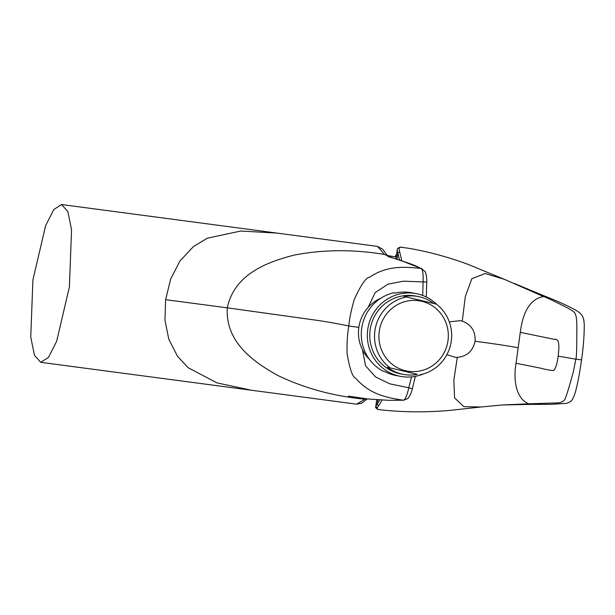 <?xml version="1.0" encoding="UTF-8"?>
<svg xmlns="http://www.w3.org/2000/svg" width="615" height="615" viewBox="0 0 615 615"><rect width="100%" height="100%" fill="white"/><g stroke="black" fill="none" stroke-linecap="round" stroke-linejoin="round"><path stroke-width="0.92" d="M447.366 343.993A35.662 34.671 -79.2 0 1 405.493 370.73A35.662 34.671 -79.2 0 1 379.87 328.026A35.662 34.671 -79.2 0 1 421.744 301.289A35.662 34.671 -79.2 0 1 447.366 343.993M389.833 367.732A39.621 38.53 -79.2 0 1 375.596 327.042A39.621 38.53 -79.2 0 1 406.384 296.999L404.032 296.553A39.621 38.53 100.8 0 1 418.177 296.545L415.748 296.076A39.621 38.53 100.8 0 0 370.822 326.127A39.621 38.53 100.8 0 0 400.888 373.92L403.309 374.381A39.621 38.53 -79.2 0 1 387.481 367.278L417.454 374.366A39.621 38.53 -79.2 0 1 403.309 374.381M406.384 296.999L436.35 304.094A39.621 38.53 -79.2 0 1 450.587 344.777A39.621 38.53 -79.2 0 1 419.807 374.819M69.403 286.913L71.555 229.726L67.858 211.575L61.577 204.541L53.82 209.507L45.664 225.536L32.91 279.948L30.75 337.105L34.455 355.278L40.736 362.32L48.493 357.346L56.649 341.31L69.403 286.913M40.736 362.32L251.481 390.248L216.957 382.884L188.182 367.724L177.412 356.147L168.787 339.211L164.958 320.046L165.612 299.666L170.632 279.141L179.934 261.014L193.564 246.469L207.363 238.174L240.742 231.032L277.011 233.093L61.577 204.541M423.389 373.943A42.097 40.936 -79.2 0 1 400.419 376.349A42.097 40.936 -79.2 0 1 367.732 329.64A42.097 40.936 -79.2 0 1 416.217 293.647A42.097 40.936 -79.2 0 1 436.681 304.348M416.217 293.647L411.673 292.778A42.097 40.936 100.8 0 0 395.368 293.055L393.854 292.771A42.097 40.936 100.8 0 0 361.674 328.479A42.097 40.936 100.8 0 0 383.237 371.291L384.752 371.583A42.097 40.936 100.8 0 0 395.876 375.481L400.419 376.349M381.046 298.091A37.231 36.2 100.8 0 0 358.799 327.657A37.231 36.2 100.8 0 0 369.361 359.26M395.645 292.994L393.854 292.771M422.705 295.469L423.089 282.262C423.397 274.313 422.774 269.747 421.244 268.555L425.08 271.53M368.147 307.362L375.135 292.655L387.904 284.192L403.502 281.155L426.756 282.093C426.864 277.665 426.31 274.136 425.119 271.507M407.668 398.658L403.432 400.204C405.216 399.65 407.015 395.514 408.821 387.788L412.334 388.795L415.371 376.349M362.481 349.766L365.556 365.817L375.634 376.995L389.81 383.837L408.821 387.788L411.504 376.895M403.432 400.204L403.194 400.188C385.298 397.498 369.269 393.854 355.739 378.279C352.518 377.187 349.62 368.792 347.037 353.087C346.898 342.155 347.49 333.13 348.813 325.988C349.435 318.755 351.265 309.883 354.302 299.367C360.967 284.883 366.002 277.534 369.407 277.319C386.604 265.811 403.04 266.472 420.998 268.501L421.244 268.555M165.612 299.666L227.296 307.838C234.446 273.936 267.348 262.005 294.193 255.094C323.221 249.498 353.325 249.283 384.506 254.441L377.525 246.407L277.011 233.093M251.527 390.248L356.615 404.178L364.933 399.22C333.468 396.152 304.456 388.257 277.911 375.527C253.818 362.066 225.198 342.371 227.296 307.838L318.247 320.5C336.374 323.359 338.573 323.982 348.813 325.988L358.837 327.388M364.933 399.22L365.94 398.743M348.351 396.122L367.862 398.981L389.249 400.342L403.194 400.188M420.998 268.501C409.098 261.998 396.483 260.306 384.506 254.441M377.172 407.73L375.788 406.354L379.686 399.996M382.107 400.096L378.825 405.462C376.872 407.906 376.795 409.283 378.602 409.598L386.897 410.459C407.807 412.311 428.955 412.273 450.326 410.343L481.076 406.984L463.871 406.676L454.562 397.867L453.855 380.116L457.291 357.377C467.023 356.377 472.95 351.011 475.072 341.279C496.251 344.008 513.556 346.768 518.168 347.806L520.282 332.346C522.089 318.001 527.247 299.359 543.476 296.538L504.338 279.318L485.22 273.514L471.859 278.664L465.332 296.515L462.257 321.115L460.274 320.661L449.296 321.883M504.338 279.318L468.569 264.565C449.073 257.301 429.355 251.912 409.413 248.406L400.826 247.192C398.958 247.338 398.62 249.021 399.796 252.235L401.764 260.714M457.291 357.377L455.261 357.3L446.859 354.671M462.257 321.115C471.359 324.605 475.633 331.324 475.072 341.279M518.168 347.806L516.054 363.273C513.594 376.103 514.517 398.22 528.792 403.809L502.386 404.97M520.282 332.346L554.054 339.303C556.022 338.973 557.375 339.649 558.105 341.333C558.589 342.178 558.843 344.5 558.866 348.298L558.236 356.147C558.136 356.531 557.005 366.84 553.731 370.476C551.101 370.545 546.574 369.738 540.154 368.07L516.054 363.273M581.552 359.86C583.381 347.221 584.281 335.39 584.25 324.366L583.781 319.915C583.158 316.886 581.705 314.457 579.422 312.635C576.071 309.668 561.403 302.665 546.158 296.668L543.476 296.538C546.328 297.368 554.699 301.358 568.591 308.499C575.479 312.797 577.001 311.267 576.832 332.484C576.793 349.651 576.455 358.553 575.817 359.175L581.552 359.86C579.322 375.827 576.44 390.056 574.079 395.991L572.711 398.874C571.919 400.826 569.828 402.325 566.423 403.355L551.048 404.332L530.853 404.401L528.792 403.809L555.668 402.948C559.458 403.117 562.41 402.149 564.509 400.034C565.546 398.228 567.345 392.908 569.905 384.091L573.349 371.829L575.817 359.175L558.236 356.147M399.481 259.961L397.182 250.082L395.975 258.861M396.56 254.595L395.237 256.801M433.783 303.479A39.621 38.53 100.8 0 0 418.177 296.545M417.454 374.366L387.481 367.278M377.81 399.888L377.295 403.686A1.653 1.53 37.6 0 0 378.825 405.462M399.796 252.235A1.653 1.507 160.7 0 0 397.844 253.526L397.067 259.192M401.218 247.161A1.653 1.607 -91.5 0 0 400.903 247.138L402.064 247.199M400.826 247.192A1.653 1.599 -95.4 0 0 400.388 247.168L400.388 247.168C398.09 247.837 397.021 248.806 397.182 250.082M379.078 409.667L378.44 409.575A1.653 1.607 -78.8 0 0 378.602 409.598M386.912 255.448L396.229 257.001M426.287 297.014L426.756 282.093M407.691 398.681C409.905 396.114 411.45 392.824 412.334 388.795M404.017 400.204L389.249 400.342M367.332 398.912L361.589 403.24L356.631 404.178M377.525 246.407L382.638 249.213L388.273 256.716M389.111 256.932L393.761 258.208M399.788 260.06L422.374 268.947M376.688 399.819L375.796 406.338M530.853 404.386L502.517 404.962L481.038 406.992M546.158 296.684L514.486 283.546M396.621 254.156L395.084 256.77M400.903 247.138L400.388 247.168M378.44 409.575C376.126 408.606 375.242 407.537 375.788 406.354"/></g></svg>

